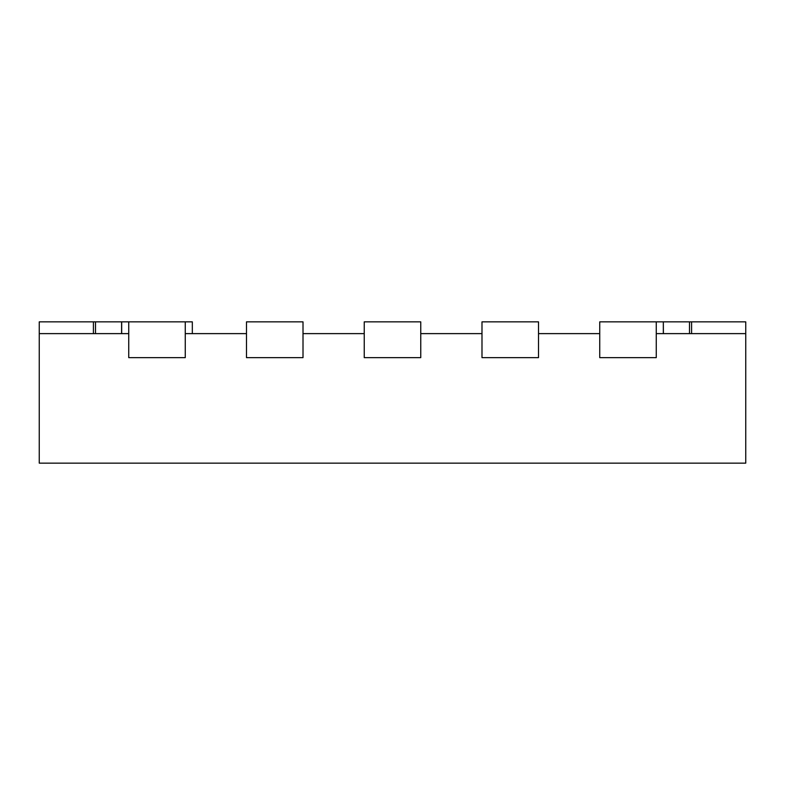 <?xml version="1.0" encoding="UTF-8"?>
<svg xmlns="http://www.w3.org/2000/svg" width="785" height="785" viewBox="0 0 785 785"><rect width="100%" height="100%" fill="white"/><g stroke="black" fill="none" stroke-linecap="round" stroke-linejoin="round"><path stroke-width="1.18" d="M663.325 333.625L663.325 321.85L656.26 321.85L656.26 357.646L599.74 357.646L599.74 333.625L538.51 333.625L538.51 357.646L481.99 357.646L481.99 321.85L538.51 321.85L538.51 357.646L481.99 357.646L481.99 333.625L420.76 333.625L420.76 357.646L364.24 357.646L364.24 321.85L420.76 321.85L420.76 357.646L364.24 357.646L364.24 333.625L303.01 333.625L303.01 357.646L246.49 357.646L246.49 321.85L303.01 321.85L303.01 357.646L246.49 357.646L246.49 333.625L185.26 333.625L185.26 357.646L128.74 357.646L128.74 321.85L121.596 321.85L121.596 333.625M691.585 333.625L691.585 321.85L745.75 321.85L745.75 463.15L39.25 463.15L39.25 333.625L128.74 333.625L128.74 357.646L185.26 357.646L185.26 321.85L128.74 321.85M95.515 333.625L95.515 321.85L39.25 321.85L39.25 333.625M95.515 321.85L121.596 321.85M689.485 333.625L689.485 321.85L691.585 321.85M663.404 333.625L663.325 321.85M663.404 321.85L689.485 321.85M656.26 321.85L599.74 321.85L599.74 357.646L656.26 357.646L656.26 333.625L745.75 333.625M192.325 333.625L192.325 321.85L185.26 321.85M93.415 333.625L93.415 321.85M121.675 333.625L121.675 321.85"/></g></svg>
